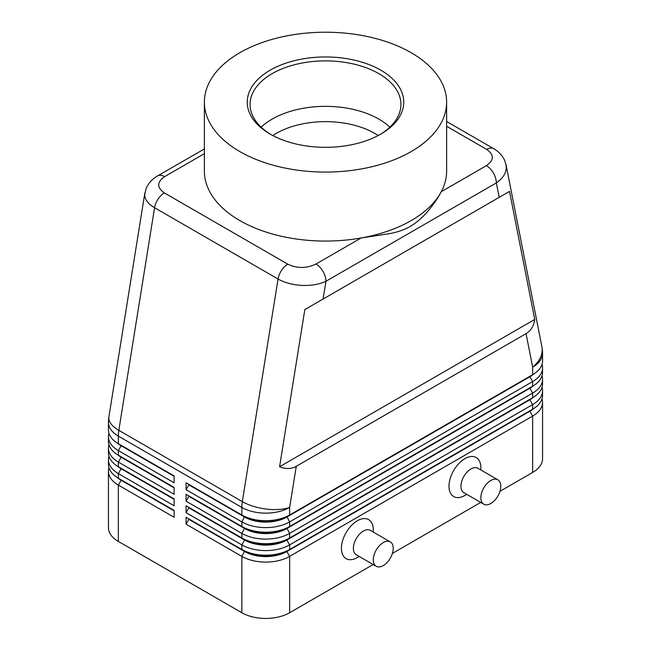 <?xml version="1.0" encoding="UTF-8"?>
<svg xmlns="http://www.w3.org/2000/svg" width="651" height="651" viewBox="0 0 651 651"><rect width="100%" height="100%" fill="white"/><g stroke="black" fill="none" stroke-linecap="round" stroke-linejoin="round"><path stroke-width="0.98" d="M272.777 135.53A69.803 40.297 180 0 1 276.146 133.447A69.803 40.297 180 0 1 374.854 133.447A69.803 40.297 180 0 1 378.223 135.53M204.373 148.916L157.575 175.933C152.383 178.854 148.583 182.988 146.174 188.351L144.693 194.592C144.823 199.515 148.119 203.893 154.572 207.726A14.086 8.129 -60 0 1 158.03 199.125A14.086 8.129 -60 0 1 164.329 192.899C156.736 187.521 156.834 182.101 164.613 176.633A14.086 8.129 -120 0 0 157.575 175.933M446.627 126.261L486.671 149.388C494.264 154.767 494.166 160.187 486.387 165.655A14.086 8.129 60 0 1 493.425 173.085A14.086 8.129 60 0 1 496.347 182.907C502.816 178.415 506.136 173.256 506.307 167.437L505.949 164.353M499.195 197.359L509.513 191.402L534.74 319.438C533.796 326.029 530.899 330.765 526.049 333.654L296.246 466.328C291.322 469.086 285.773 469.225 279.588 466.743L304.823 309.583L499.195 197.359L496.347 182.907L325.948 281.281A14.086 8.129 -120 0 0 323.034 271.467A14.086 8.129 -120 0 0 315.995 264.029C306.523 268.521 297.133 268.578 287.815 264.192L164.329 192.899M144.872 192.777L108.88 416.974A33.803 15.217 9.1 0 0 108.79 418.227A33.803 15.217 9.1 0 0 118.832 430.327L154.572 207.726L278.058 279.027C284.723 282.762 292.698 284.886 301.991 285.407C311.276 285.756 319.267 284.389 325.948 281.281L323.099 299.021M121.102 479.771A29.856 17.235 0 0 0 121.143 479.795L118.352 478.184A33.803 19.514 180 0 1 108.448 464.391L108.448 459.785A33.803 19.514 0 0 0 118.352 473.586L174.118 505.786L174.118 498.886L118.352 466.686A33.803 19.514 180 0 1 108.448 452.884L108.448 448.287A33.803 19.514 0 0 0 118.352 462.088L174.118 494.288L174.118 487.387L118.352 455.187A33.803 19.514 180 0 1 108.448 441.386L108.448 436.788A33.803 19.514 0 0 0 118.352 450.59L174.118 482.79L174.118 475.889L118.352 443.689A33.803 19.514 180 0 1 108.448 429.888L108.448 422.328A33.803 19.514 180 0 0 118.352 436.129A33.803 19.514 -60 0 1 118.474 433.281A33.803 19.514 -60 0 1 118.832 430.327L242.327 501.62A33.803 15.217 9.1 0 0 266.088 509.041A33.803 15.217 9.1 0 0 289.646 507.43L296.246 466.328M108.986 467.841A33.803 19.514 0 0 0 108.448 471.291L108.448 527.635A33.803 19.514 0 0 0 118.352 541.437L118.352 485.085L174.118 517.285L174.118 510.384L118.352 478.184L118.352 473.586L121.143 468.761A29.856 17.235 180 0 1 117.375 466.1M121.102 468.272A29.856 17.235 0 0 0 121.143 468.297L118.352 466.686L118.352 462.088L121.143 457.254A29.856 17.235 180 0 1 117.375 454.601M108.986 456.335A33.803 19.514 0 0 0 108.448 459.785M121.102 456.774A29.856 17.235 0 0 0 121.143 456.799L118.352 455.187L118.352 450.59L121.143 445.756A29.856 17.235 180 0 1 117.375 443.095M108.986 444.836A33.803 19.514 0 0 0 108.448 448.287M121.102 445.276A29.856 17.235 0 0 0 121.143 445.3L118.352 443.689L118.352 436.129L241.846 507.43L241.846 514.982L186.072 482.79L186.072 489.69L188.863 484.857L244.63 517.057A29.856 17.235 0 0 0 265.746 522.102A29.856 17.235 0 0 0 286.855 517.057L529.857 376.758A29.856 17.235 0 0 0 533.625 374.097M108.986 433.338A33.803 19.514 0 0 0 108.448 436.788M529.898 410.773A29.856 17.235 180 0 1 529.857 410.797L286.855 551.096A29.856 17.235 180 0 1 265.746 556.141A29.856 17.235 180 0 1 244.63 551.096L186.072 517.285L186.072 524.185L241.846 556.385A33.803 19.514 0 0 0 265.746 562.098A33.803 19.514 0 0 0 289.646 556.385L532.648 416.087A33.803 19.514 0 0 0 542.552 402.294L542.552 458.638A33.803 19.514 0 0 1 532.648 472.439L499.952 491.318M186.072 524.185L188.863 519.36L244.63 551.552A29.856 17.235 0 0 0 265.746 556.605A29.856 17.235 0 0 0 286.855 551.552L289.646 549.485A33.803 19.514 180 0 1 265.746 555.197A33.803 19.514 180 0 1 241.846 549.485L186.072 517.285M529.898 399.275A29.856 17.235 180 0 1 529.857 399.299L289.646 537.986A33.803 19.514 180 0 1 265.746 543.699A33.803 19.514 180 0 1 241.846 537.986L186.072 505.786L186.072 512.687L241.846 544.887L241.846 549.485L244.63 551.096L241.846 556.385L241.846 612.737A33.803 19.514 0 0 0 265.746 618.45A33.803 19.514 0 0 0 289.646 612.737L289.646 556.385L286.855 551.552L529.857 411.261A29.856 17.235 0 0 0 533.625 408.6M529.898 387.776A29.856 17.235 180 0 1 529.857 387.801L289.646 526.488A33.803 19.514 180 0 1 265.746 532.201A33.803 19.514 180 0 1 241.846 526.488L186.072 494.288L186.072 501.189L188.863 496.355L244.63 528.555A29.856 17.235 0 0 0 265.746 533.608A29.856 17.235 0 0 0 286.855 528.555L529.857 388.256A29.856 17.235 0 0 0 533.625 385.604M186.072 489.69L241.846 521.882A33.803 19.514 0 0 0 265.746 527.603A33.803 19.514 0 0 0 289.646 521.882L532.648 381.592A33.803 19.514 0 0 0 542.552 367.791L542.552 372.388A33.803 19.514 180 0 1 532.648 386.189L289.646 526.488L289.646 521.882L286.855 516.593A29.856 17.235 180 0 1 265.746 521.646A29.856 17.235 180 0 1 244.63 516.593L186.072 482.79M529.898 376.278A29.856 17.235 180 0 1 529.857 376.302L289.646 514.982A33.803 19.514 180 0 1 265.746 520.702A33.803 19.514 180 0 1 241.846 514.982L244.63 516.593L241.846 514.982M186.072 501.189L241.846 533.389A33.803 19.514 0 0 0 265.746 539.101A33.803 19.514 0 0 0 289.646 533.389L532.648 393.09A33.803 19.514 0 0 0 542.552 379.289L542.552 383.887A33.803 19.514 180 0 1 532.648 397.688L289.646 537.986L289.646 533.389L286.855 528.099A29.856 17.235 180 0 1 265.746 533.145A29.856 17.235 180 0 1 244.63 528.099L186.072 494.288M186.072 512.687L188.863 507.853L244.63 540.053L241.846 544.887A33.803 19.514 0 0 0 265.746 550.6A33.803 19.514 0 0 0 289.646 544.887L532.648 404.588A33.803 19.514 0 0 0 542.552 390.787L542.552 395.393A33.803 19.514 180 0 1 532.648 409.186L289.646 549.485L289.646 544.887L286.855 540.053L529.857 399.763A29.856 17.235 0 0 0 533.625 397.102M526.049 333.654L532.648 367.131A33.803 19.514 180 0 0 542.552 353.33L542.552 360.89A33.803 19.514 180 0 1 532.648 374.691L289.646 514.982L289.646 507.43A33.803 19.514 180 0 1 265.746 513.143A33.803 19.514 180 0 1 241.846 507.43A33.803 19.514 120 0 1 241.969 504.582A33.803 19.514 120 0 1 242.327 501.62L278.058 279.027A14.086 8.129 120 0 1 281.517 270.425A14.086 8.129 120 0 1 287.815 264.192M244.63 539.598L241.846 537.986L244.63 540.053A29.856 17.235 0 0 0 265.746 545.107A29.856 17.235 0 0 0 286.855 540.053L286.855 539.598A29.856 17.235 180 0 1 265.746 544.643A29.856 17.235 180 0 1 244.63 539.598L186.072 505.786M497.86 479.787L477.948 468.289A14.086 8.129 120 0 0 470.901 468.989A14.086 8.129 120 0 0 461.705 481.398A14.086 8.129 120 0 0 463.862 492.685L483.783 504.183A14.086 8.129 120 0 0 490.821 503.483A14.086 8.129 120 0 0 500.025 491.074A14.086 8.129 120 0 0 497.86 479.787A14.086 8.129 120 0 0 490.821 480.487A14.086 8.129 120 0 0 481.618 492.897A14.086 8.129 120 0 0 483.783 504.183M466.775 494.369L464.928 495.435A22.533 13.012 -60 0 1 448.995 486.24A22.533 13.012 -60 0 1 464.928 458.638A22.533 13.012 -60 0 1 480.861 467.841L480.861 469.973M376.221 566.28L356.3 554.782A14.086 8.129 -60 0 1 354.144 543.495A14.086 8.129 -60 0 1 363.348 531.086A14.086 8.129 -60 0 1 370.386 530.386L390.307 541.884A14.086 8.129 -60 0 1 392.463 553.171A14.086 8.129 -60 0 1 383.26 565.589A14.086 8.129 -60 0 1 376.221 566.28A14.086 8.129 -60 0 1 374.065 554.994A14.086 8.129 -60 0 1 383.26 542.584A14.086 8.129 -60 0 1 390.307 541.884M357.366 557.533L359.222 556.467L357.366 557.533A22.533 13.012 -60 0 1 341.433 548.337A22.533 13.012 -60 0 1 357.366 520.735A22.533 13.012 -60 0 1 373.3 529.938L373.3 532.07M446.627 102.142L446.627 171.14A121.127 69.934 180 0 1 441.272 191.695C438.082 197.814 433.761 204.137 428.317 210.68C422.849 217.222 416.795 222.496 410.154 226.515C403.612 230.112 396.272 232.562 388.151 233.872L361.102 237.981A121.127 69.934 180 0 1 204.373 171.14L204.373 102.142A121.127 69.934 180 0 1 239.853 52.698A121.127 69.934 180 0 1 371.851 37.538A121.127 69.934 180 0 1 446.627 102.142A121.127 69.934 180 0 1 411.147 151.593A121.127 69.934 180 0 1 279.149 166.754A121.127 69.934 180 0 1 204.373 102.142M486.387 165.655L441.272 191.695A121.127 69.934 180 0 1 411.147 220.591A121.127 69.934 180 0 1 361.102 237.981L315.995 264.029M271.182 134.667A75.435 43.552 180 0 1 250.065 104.445A75.435 43.552 180 0 1 272.159 73.644A75.435 43.552 180 0 1 354.372 64.205A75.435 43.552 180 0 1 400.935 104.445A75.435 43.552 180 0 1 379.818 134.667M270.165 70.194A78.25 45.179 180 0 1 380.835 70.194A78.25 45.179 180 0 1 380.835 134.09L380.835 134.09A78.25 45.179 180 0 1 270.165 134.09A78.25 45.179 180 0 1 270.165 70.194M261.149 127.173A75.435 43.552 180 0 1 272.159 119.1A75.435 43.552 180 0 1 279.303 115.471A75.435 43.552 180 0 1 371.697 115.471A75.435 43.552 180 0 1 378.841 119.1A75.435 43.552 180 0 1 389.851 127.173M542.552 367.791A33.803 19.514 0 0 0 542.014 364.34M532.648 472.439L532.648 416.087L529.857 411.261L532.648 409.186L532.648 404.588L529.857 399.763L532.648 397.688L532.648 393.09L529.857 388.256L532.648 386.189L532.648 381.592L529.857 376.758L532.648 374.691L532.648 367.131A33.803 23.029 -11.1 0 0 542.21 349.62A33.803 23.029 -11.1 0 0 541.909 346.796L506.055 164.849M542.552 379.289A33.803 19.514 0 0 0 542.014 375.839M244.63 528.099L241.846 526.488L244.63 528.099L241.846 533.389L241.846 537.986M542.552 390.787A33.803 19.514 0 0 0 542.014 387.337M188.863 484.857L188.863 484.393M188.863 496.355L188.863 495.899M188.863 507.853L188.863 507.398M241.846 612.737L118.352 541.437M542.552 402.294A33.803 19.514 0 0 0 542.014 398.843M480.723 502.417L392.39 553.415M373.161 564.515L289.646 612.737M188.863 519.36L188.863 518.896M174.118 476.345L121.143 445.756L174.118 475.889M174.118 487.843L121.143 457.254L174.118 487.387M174.118 499.35L121.143 468.761L174.118 498.886M108.448 471.291A33.803 19.514 0 0 0 118.352 485.085L121.143 480.259A29.856 17.235 180 0 1 117.375 477.598M174.118 510.848L121.143 480.259L174.118 510.384M534.74 319.438L279.588 466.743M509.513 191.402L304.823 309.583M164.613 176.633L204.373 153.677M493.849 148.77A14.086 8.129 120 0 0 493.718 148.688A14.086 8.129 120 0 0 492.97 148.347A14.086 8.129 120 0 0 486.671 149.388M244.63 516.593L241.846 521.882L241.846 526.488M529.857 376.302L532.648 374.691L529.857 376.302M529.857 387.801L532.648 386.189L529.857 387.801M529.857 399.299L532.648 397.688L529.857 399.299M244.63 551.096L241.846 549.485M529.857 410.797L532.648 409.186L529.857 410.797M506.047 164.833L504.46 159.967C502.067 155.141 498.479 151.382 493.694 148.68A14.086 8.129 120 0 0 493.702 148.68L446.627 121.501M121.143 479.795L118.352 478.184M121.143 468.297L118.352 466.686M121.143 456.799L118.352 455.187M121.143 445.3L118.352 443.689M108.88 416.974A33.803 33.803 0 0 0 108.448 422.328M542.552 353.33A33.803 33.803 0 0 0 541.909 346.796"/></g></svg>
